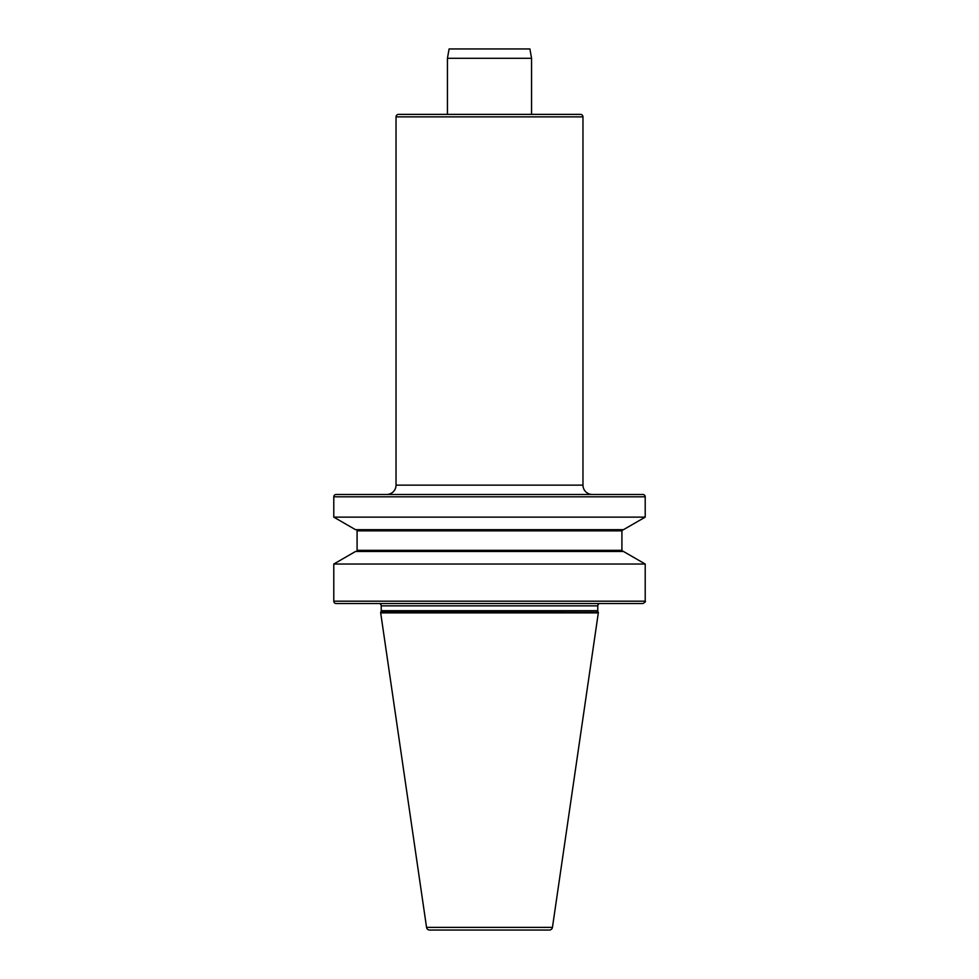 <?xml version="1.0" encoding="UTF-8"?>
<svg xmlns="http://www.w3.org/2000/svg" width="979" height="979" viewBox="0 0 979 979"><rect width="100%" height="100%" fill="white"/><g stroke="black" fill="none" stroke-linecap="round" stroke-linejoin="round"><path stroke-width="1.47" d="M580.474 114.384L398.526 114.384L580.474 114.384A2.496 2.496 0 0 1 582.97 116.868L582.97 485.143A9.349 9.349 0 0 0 592.319 494.481L386.681 494.481A9.349 9.349 0 0 0 396.03 485.143L582.97 485.143M398.526 114.384A2.496 2.496 0 0 0 396.03 116.868L396.03 485.143M642.873 494.481L336.127 494.481L642.873 494.481A2.337 2.337 0 0 1 645.21 496.818L645.21 517.132L333.79 517.132L355.512 529.676L623.488 529.676L645.21 517.132M336.127 494.481A2.337 2.337 0 0 0 333.79 496.818L333.79 517.132M549.366 930.05L429.634 930.05L549.366 930.05A3.121 3.121 0 0 0 552.45 927.382L598.316 612.878L380.684 612.878L426.55 927.382A3.121 3.121 0 0 0 429.634 930.05M381.235 605.866L597.765 605.866A2.337 2.337 0 0 1 600.103 603.529L378.897 603.529A2.337 2.337 0 0 1 381.235 605.866L381.235 610.688A2.337 2.337 0 0 1 380.917 611.851L598.316 612.254L598.316 612.878M380.684 612.254L380.684 612.878M380.917 611.851L598.316 612.254M598.083 611.851A2.337 2.337 0 0 1 597.765 610.688L597.765 605.866M333.79 564.026L355.512 551.483L623.488 551.483L645.21 564.026L333.79 564.026L333.79 601.192L645.21 601.192L645.21 564.026M355.915 529.676A1.163 1.163 0 0 1 357.09 530.851L357.09 550.32A1.163 1.163 0 0 1 355.915 551.483M645.21 601.192C645.895 601.534 645.112 602.318 642.873 603.529L336.127 603.529A2.337 2.337 0 0 1 333.79 601.192M531.56 58.299L447.44 58.299L449.092 48.95L529.908 48.95L531.56 58.299L531.56 114.384M447.44 58.299L447.44 114.384M582.97 116.868L396.03 116.868M645.21 496.818L333.79 496.818M426.55 927.382L552.45 927.382M381.235 610.688L597.765 610.688M357.09 550.32L621.91 550.32L623.085 551.483M357.09 530.851L621.91 530.851L623.085 529.676M621.91 550.32L621.91 530.851"/></g></svg>
